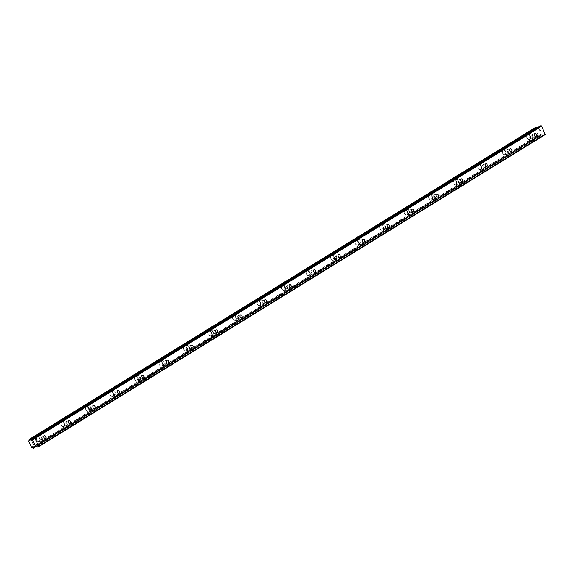 <?xml version="1.0" encoding="UTF-8"?>
<svg xmlns="http://www.w3.org/2000/svg" width="574" height="574" viewBox="0 0 574 574"><rect width="100%" height="100%" fill="white"/><g stroke="black" fill="none" stroke-linecap="round" stroke-linejoin="round"><path stroke-width="0.43" stroke-dasharray="2.87 2.15" d="M531.567 137.731A1.492 1.062 -106.9 0 1 531.388 137.817A1.492 1.062 -106.9 0 1 529.981 136.827A1.492 1.062 -106.9 0 1 530.34 135.041A1.492 1.062 -106.9 0 1 530.519 134.962A1.492 1.062 -106.9 0 1 531.926 135.945A1.492 1.062 -106.9 0 1 531.567 137.731M527.571 134.861A2.49 1.772 73.1 0 0 526.975 137.839A2.49 1.772 73.1 0 0 529.321 139.482A2.49 1.772 73.1 0 0 529.615 139.346A2.49 1.772 73.1 0 0 530.211 136.375A2.49 1.772 73.1 0 0 527.872 134.725A2.49 1.772 73.1 0 0 527.571 134.861A2.49 1.772 73.1 0 0 526.968 137.839A2.49 1.772 73.1 0 0 529.314 139.482A2.49 1.772 73.1 0 0 529.615 139.353A2.49 1.772 73.1 0 0 530.211 136.375A2.49 1.772 73.1 0 0 527.865 134.725A2.49 1.772 73.1 0 0 527.571 134.861M507.05 152.842A1.492 1.062 -106.9 0 1 506.871 152.921A1.492 1.062 -106.9 0 1 505.464 151.931A1.492 1.062 -106.9 0 1 505.823 150.144A1.492 1.062 -106.9 0 1 506.003 150.065A1.492 1.062 -106.9 0 1 507.409 151.055A1.492 1.062 -106.9 0 1 507.05 152.842M503.054 149.965A2.49 1.772 73.1 0 0 502.458 152.942A2.49 1.772 73.1 0 0 504.804 154.585A2.49 1.772 73.1 0 0 505.098 154.456A2.49 1.772 73.1 0 0 505.694 151.479A2.49 1.772 73.1 0 0 503.355 149.828A2.49 1.772 73.1 0 0 503.054 149.965A2.49 1.772 73.1 0 0 502.451 152.942A2.49 1.772 73.1 0 0 504.797 154.593A2.49 1.772 73.1 0 0 505.098 154.456A2.49 1.772 73.1 0 0 505.694 151.479A2.49 1.772 73.1 0 0 503.348 149.828A2.49 1.772 73.1 0 0 503.054 149.965M482.533 167.945A1.492 1.062 -106.9 0 1 482.354 168.024A1.492 1.062 -106.9 0 1 480.947 167.034A1.492 1.062 -106.9 0 1 481.306 165.247A1.492 1.062 -106.9 0 1 481.486 165.168A1.492 1.062 -106.9 0 1 482.892 166.159A1.492 1.062 -106.9 0 1 482.533 167.945M478.537 165.068A2.49 1.772 73.1 0 0 477.941 168.046A2.49 1.772 73.1 0 0 480.28 169.696A2.49 1.772 73.1 0 0 480.582 169.56A2.49 1.772 73.1 0 0 481.177 166.582A2.49 1.772 73.1 0 0 478.838 164.932A2.49 1.772 73.1 0 0 478.537 165.068A2.49 1.772 73.1 0 0 477.934 168.046A2.49 1.772 73.1 0 0 480.28 169.696A2.49 1.772 73.1 0 0 480.582 169.56A2.49 1.772 73.1 0 0 481.177 166.582A2.49 1.772 73.1 0 0 478.831 164.932A2.49 1.772 73.1 0 0 478.537 165.068M458.016 183.049A1.492 1.062 -106.9 0 1 457.837 183.128A1.492 1.062 -106.9 0 1 456.43 182.137A1.492 1.062 -106.9 0 1 456.789 180.351A1.492 1.062 -106.9 0 1 456.969 180.272A1.492 1.062 -106.9 0 1 458.375 181.262A1.492 1.062 -106.9 0 1 458.016 183.049M454.02 180.171A2.49 1.772 73.1 0 0 453.424 183.149A2.49 1.772 73.1 0 0 455.763 184.799A2.49 1.772 73.1 0 0 456.065 184.663A2.49 1.772 73.1 0 0 456.66 181.685A2.49 1.772 73.1 0 0 454.321 180.035A2.49 1.772 73.1 0 0 454.02 180.171M454.012 180.171A2.49 1.772 73.1 0 0 453.417 183.149A2.49 1.772 73.1 0 0 455.763 184.799A2.49 1.772 73.1 0 0 456.065 184.663A2.49 1.772 73.1 0 0 456.66 181.685A2.49 1.772 73.1 0 0 454.314 180.042A2.49 1.772 73.1 0 0 454.012 180.171M433.499 198.152A1.492 1.062 -106.9 0 1 433.32 198.231A1.492 1.062 -106.9 0 1 431.913 197.248A1.492 1.062 -106.9 0 1 432.272 195.461A1.492 1.062 -106.9 0 1 432.452 195.375A1.492 1.062 -106.9 0 1 433.858 196.365A1.492 1.062 -106.9 0 1 433.499 198.152M429.503 195.275A2.49 1.772 73.1 0 0 428.907 198.252A2.49 1.772 73.1 0 0 431.246 199.903A2.49 1.772 73.1 0 0 431.548 199.766A2.49 1.772 73.1 0 0 432.143 196.789A2.49 1.772 73.1 0 0 429.804 195.138A2.49 1.772 73.1 0 0 429.503 195.275A2.49 1.772 73.1 0 0 428.9 198.252A2.49 1.772 73.1 0 0 431.246 199.903A2.49 1.772 73.1 0 0 431.548 199.766A2.49 1.772 73.1 0 0 432.143 196.789A2.49 1.772 73.1 0 0 429.797 195.146A2.49 1.772 73.1 0 0 429.496 195.282M408.982 213.255A1.492 1.062 -106.9 0 1 408.803 213.334A1.492 1.062 -106.9 0 1 407.397 212.351A1.492 1.062 -106.9 0 1 407.755 210.565A1.492 1.062 -106.9 0 1 407.935 210.479A1.492 1.062 -106.9 0 1 409.341 211.469A1.492 1.062 -106.9 0 1 408.982 213.255M404.986 210.378A2.49 1.772 73.1 0 0 404.39 213.356A2.49 1.772 73.1 0 0 406.729 215.006A2.49 1.772 73.1 0 0 407.031 214.87A2.49 1.772 73.1 0 0 407.626 211.892A2.49 1.772 73.1 0 0 405.287 210.249A2.49 1.772 73.1 0 0 404.986 210.378A2.49 1.772 73.1 0 0 404.383 213.363A2.49 1.772 73.1 0 0 406.729 215.006A2.49 1.772 73.1 0 0 407.031 214.87A2.49 1.772 73.1 0 0 407.626 211.892A2.49 1.772 73.1 0 0 405.28 210.249A2.49 1.772 73.1 0 0 404.979 210.385M384.465 228.359A1.492 1.062 -106.9 0 1 384.286 228.445A1.492 1.062 -106.9 0 1 382.88 227.455A1.492 1.062 -106.9 0 1 383.238 225.668A1.492 1.062 -106.9 0 1 383.418 225.589A1.492 1.062 -106.9 0 1 384.824 226.572A1.492 1.062 -106.9 0 1 384.465 228.359M380.469 225.489A2.49 1.772 73.1 0 0 379.873 228.466A2.49 1.772 73.1 0 0 382.212 230.109A2.49 1.772 73.1 0 0 382.514 229.973A2.49 1.772 73.1 0 0 383.109 226.995A2.49 1.772 73.1 0 0 380.77 225.352A2.49 1.772 73.1 0 0 380.469 225.489A2.49 1.772 73.1 0 0 379.866 228.466A2.49 1.772 73.1 0 0 382.212 230.109A2.49 1.772 73.1 0 0 382.514 229.973A2.49 1.772 73.1 0 0 383.109 226.995A2.49 1.772 73.1 0 0 380.763 225.352A2.49 1.772 73.1 0 0 380.462 225.489M359.948 243.462A1.492 1.062 -106.9 0 1 359.769 243.548A1.492 1.062 -106.9 0 1 358.363 242.558A1.492 1.062 -106.9 0 1 358.721 240.771A1.492 1.062 -106.9 0 1 358.901 240.693A1.492 1.062 -106.9 0 1 360.307 241.676A1.492 1.062 -106.9 0 1 359.948 243.462M355.952 240.592A2.49 1.772 73.1 0 0 355.356 243.57A2.49 1.772 73.1 0 0 357.695 245.213A2.49 1.772 73.1 0 0 357.997 245.076A2.49 1.772 73.1 0 0 358.592 242.099A2.49 1.772 73.1 0 0 356.253 240.456A2.49 1.772 73.1 0 0 355.952 240.592A2.49 1.772 73.1 0 0 355.349 243.57A2.49 1.772 73.1 0 0 357.695 245.213A2.49 1.772 73.1 0 0 357.997 245.076A2.49 1.772 73.1 0 0 358.592 242.106A2.49 1.772 73.1 0 0 356.246 240.456A2.49 1.772 73.1 0 0 355.945 240.592M335.431 258.565A1.492 1.062 -106.9 0 1 335.252 258.652A1.492 1.062 -106.9 0 1 333.846 257.661A1.492 1.062 -106.9 0 1 334.204 255.875A1.492 1.062 -106.9 0 1 334.384 255.796A1.492 1.062 -106.9 0 1 335.79 256.786A1.492 1.062 -106.9 0 1 335.431 258.565M331.435 255.695A2.49 1.772 73.1 0 0 330.839 258.673A2.49 1.772 73.1 0 0 333.178 260.316A2.49 1.772 73.1 0 0 333.48 260.18A2.49 1.772 73.1 0 0 334.075 257.209A2.49 1.772 73.1 0 0 331.736 255.559A2.49 1.772 73.1 0 0 331.435 255.695M331.428 255.695A2.49 1.772 73.1 0 0 330.832 258.673A2.49 1.772 73.1 0 0 333.178 260.316A2.49 1.772 73.1 0 0 333.48 260.187A2.49 1.772 73.1 0 0 334.075 257.209A2.49 1.772 73.1 0 0 331.729 255.559A2.49 1.772 73.1 0 0 331.428 255.695M310.914 273.676A1.492 1.062 -106.9 0 1 310.735 273.755A1.492 1.062 -106.9 0 1 309.329 272.765A1.492 1.062 -106.9 0 1 309.687 270.978A1.492 1.062 -106.9 0 1 309.867 270.899A1.492 1.062 -106.9 0 1 311.273 271.889A1.492 1.062 -106.9 0 1 310.914 273.676M306.918 270.799A2.49 1.772 73.1 0 0 306.322 273.776A2.49 1.772 73.1 0 0 308.661 275.42A2.49 1.772 73.1 0 0 308.963 275.29A2.49 1.772 73.1 0 0 309.558 272.313A2.49 1.772 73.1 0 0 307.219 270.663A2.49 1.772 73.1 0 0 306.918 270.799A2.49 1.772 73.1 0 0 306.315 273.776A2.49 1.772 73.1 0 0 308.661 275.427A2.49 1.772 73.1 0 0 308.963 275.29A2.49 1.772 73.1 0 0 309.558 272.313A2.49 1.772 73.1 0 0 307.212 270.663A2.49 1.772 73.1 0 0 306.911 270.799M286.397 288.779A1.492 1.062 -106.9 0 1 286.218 288.858A1.492 1.062 -106.9 0 1 284.812 287.868A1.492 1.062 -106.9 0 1 285.17 286.082A1.492 1.062 -106.9 0 1 285.35 286.003A1.492 1.062 -106.9 0 1 286.756 286.993A1.492 1.062 -106.9 0 1 286.397 288.779M282.401 285.902A2.49 1.772 73.1 0 0 281.805 288.88A2.49 1.772 73.1 0 0 284.144 290.53A2.49 1.772 73.1 0 0 284.446 290.394A2.49 1.772 73.1 0 0 285.041 287.416A2.49 1.772 73.1 0 0 282.702 285.766A2.49 1.772 73.1 0 0 282.401 285.902A2.49 1.772 73.1 0 0 281.798 288.88A2.49 1.772 73.1 0 0 284.144 290.53A2.49 1.772 73.1 0 0 284.446 290.394A2.49 1.772 73.1 0 0 285.041 287.416A2.49 1.772 73.1 0 0 282.695 285.766A2.49 1.772 73.1 0 0 282.394 285.902M261.88 303.883A1.492 1.062 -106.9 0 1 261.701 303.962A1.492 1.062 -106.9 0 1 260.295 302.972A1.492 1.062 -106.9 0 1 260.653 301.192A1.492 1.062 -106.9 0 1 260.833 301.106A1.492 1.062 -106.9 0 1 262.239 302.096A1.492 1.062 -106.9 0 1 261.88 303.883M257.884 301.006A2.49 1.772 73.1 0 0 257.288 303.983A2.49 1.772 73.1 0 0 259.627 305.633A2.49 1.772 73.1 0 0 259.929 305.497A2.49 1.772 73.1 0 0 260.524 302.52A2.49 1.772 73.1 0 0 258.185 300.869A2.49 1.772 73.1 0 0 257.884 301.006A2.49 1.772 73.1 0 0 257.281 303.983A2.49 1.772 73.1 0 0 259.627 305.633A2.49 1.772 73.1 0 0 259.929 305.497A2.49 1.772 73.1 0 0 260.524 302.52A2.49 1.772 73.1 0 0 258.178 300.876A2.49 1.772 73.1 0 0 257.877 301.006M237.363 318.986A1.492 1.062 -106.9 0 1 237.184 319.065A1.492 1.062 -106.9 0 1 235.778 318.082A1.492 1.062 -106.9 0 1 236.136 316.296A1.492 1.062 -106.9 0 1 236.316 316.209A1.492 1.062 -106.9 0 1 237.722 317.2A1.492 1.062 -106.9 0 1 237.363 318.986M233.367 316.109A2.49 1.772 73.1 0 0 232.771 319.087A2.49 1.772 73.1 0 0 235.11 320.737A2.49 1.772 73.1 0 0 235.412 320.601A2.49 1.772 73.1 0 0 236.007 317.623A2.49 1.772 73.1 0 0 233.668 315.98A2.49 1.772 73.1 0 0 233.367 316.109M233.36 316.116A2.49 1.772 73.1 0 0 232.764 319.087A2.49 1.772 73.1 0 0 235.11 320.737A2.49 1.772 73.1 0 0 235.412 320.601A2.49 1.772 73.1 0 0 236.007 317.623A2.49 1.772 73.1 0 0 233.661 315.98A2.49 1.772 73.1 0 0 233.36 316.116M212.846 334.09A1.492 1.062 -106.9 0 1 212.667 334.168A1.492 1.062 -106.9 0 1 211.261 333.185A1.492 1.062 -106.9 0 1 211.619 331.399A1.492 1.062 -106.9 0 1 211.799 331.313A1.492 1.062 -106.9 0 1 213.205 332.303A1.492 1.062 -106.9 0 1 212.846 334.09M208.85 331.22A2.49 1.772 73.1 0 0 208.254 334.19A2.49 1.772 73.1 0 0 210.593 335.84A2.49 1.772 73.1 0 0 210.895 335.704A2.49 1.772 73.1 0 0 211.49 332.726A2.49 1.772 73.1 0 0 209.151 331.083A2.49 1.772 73.1 0 0 208.85 331.22M208.843 331.22A2.49 1.772 73.1 0 0 208.247 334.197A2.49 1.772 73.1 0 0 210.593 335.84A2.49 1.772 73.1 0 0 210.895 335.704A2.49 1.772 73.1 0 0 211.49 332.726A2.49 1.772 73.1 0 0 209.144 331.083A2.49 1.772 73.1 0 0 208.843 331.22M188.329 349.193A1.492 1.062 -106.9 0 1 188.15 349.279A1.492 1.062 -106.9 0 1 186.744 348.289A1.492 1.062 -106.9 0 1 187.102 346.502A1.492 1.062 -106.9 0 1 187.282 346.423A1.492 1.062 -106.9 0 1 188.688 347.406A1.492 1.062 -106.9 0 1 188.329 349.193M184.333 346.323A2.49 1.772 73.1 0 0 183.737 349.301A2.49 1.772 73.1 0 0 186.076 350.944A2.49 1.772 73.1 0 0 186.378 350.807A2.49 1.772 73.1 0 0 186.973 347.83A2.49 1.772 73.1 0 0 184.634 346.187A2.49 1.772 73.1 0 0 184.333 346.323A2.49 1.772 73.1 0 0 183.73 349.301A2.49 1.772 73.1 0 0 186.076 350.944A2.49 1.772 73.1 0 0 186.378 350.807A2.49 1.772 73.1 0 0 186.973 347.837A2.49 1.772 73.1 0 0 184.627 346.187A2.49 1.772 73.1 0 0 184.326 346.323M163.812 364.296A1.492 1.062 -106.9 0 1 163.633 364.382A1.492 1.062 -106.9 0 1 162.227 363.392A1.492 1.062 -106.9 0 1 162.585 361.606A1.492 1.062 -106.9 0 1 162.765 361.527A1.492 1.062 -106.9 0 1 164.171 362.51A1.492 1.062 -106.9 0 1 163.812 364.296M159.816 361.426A2.49 1.772 73.1 0 0 159.22 364.404A2.49 1.772 73.1 0 0 161.559 366.047A2.49 1.772 73.1 0 0 161.861 365.911A2.49 1.772 73.1 0 0 162.456 362.933A2.49 1.772 73.1 0 0 160.117 361.29A2.49 1.772 73.1 0 0 159.816 361.426A2.49 1.772 73.1 0 0 159.213 364.404A2.49 1.772 73.1 0 0 161.559 366.047A2.49 1.772 73.1 0 0 161.854 365.918A2.49 1.772 73.1 0 0 162.456 362.94A2.49 1.772 73.1 0 0 160.11 361.29A2.49 1.772 73.1 0 0 159.809 361.426M139.295 379.407A1.492 1.062 -106.9 0 1 139.116 379.486A1.492 1.062 -106.9 0 1 137.71 378.496A1.492 1.062 -106.9 0 1 138.069 376.709A1.492 1.062 -106.9 0 1 138.248 376.63A1.492 1.062 -106.9 0 1 139.654 377.62A1.492 1.062 -106.9 0 1 139.295 379.407M135.299 376.53A2.49 1.772 73.1 0 0 134.703 379.507A2.49 1.772 73.1 0 0 137.043 381.15A2.49 1.772 73.1 0 0 137.344 381.014A2.49 1.772 73.1 0 0 137.939 378.044A2.49 1.772 73.1 0 0 135.6 376.393A2.49 1.772 73.1 0 0 135.299 376.53A2.49 1.772 73.1 0 0 134.696 379.507A2.49 1.772 73.1 0 0 137.043 381.158A2.49 1.772 73.1 0 0 137.337 381.021A2.49 1.772 73.1 0 0 137.939 378.044A2.49 1.772 73.1 0 0 135.593 376.393A2.49 1.772 73.1 0 0 135.292 376.53M114.778 394.51A1.492 1.062 -106.9 0 1 114.599 394.589A1.492 1.062 -106.9 0 1 113.193 393.599A1.492 1.062 -106.9 0 1 113.552 391.812A1.492 1.062 -106.9 0 1 113.731 391.733A1.492 1.062 -106.9 0 1 115.137 392.724A1.492 1.062 -106.9 0 1 114.778 394.51M110.782 391.633A2.49 1.772 73.1 0 0 110.186 394.611A2.49 1.772 73.1 0 0 112.526 396.254A2.49 1.772 73.1 0 0 112.827 396.125A2.49 1.772 73.1 0 0 113.422 393.147A2.49 1.772 73.1 0 0 111.083 391.497A2.49 1.772 73.1 0 0 110.782 391.633A2.49 1.772 73.1 0 0 110.179 394.611A2.49 1.772 73.1 0 0 112.526 396.261A2.49 1.772 73.1 0 0 112.82 396.125A2.49 1.772 73.1 0 0 113.422 393.147A2.49 1.772 73.1 0 0 111.076 391.497A2.49 1.772 73.1 0 0 110.775 391.633M90.261 409.614A1.492 1.062 -106.9 0 1 90.082 409.692A1.492 1.062 -106.9 0 1 88.676 408.702A1.492 1.062 -106.9 0 1 89.035 406.916A1.492 1.062 -106.9 0 1 89.214 406.837A1.492 1.062 -106.9 0 1 90.62 407.827A1.492 1.062 -106.9 0 1 90.261 409.614M86.265 406.736A2.49 1.772 73.1 0 0 85.67 409.714A2.49 1.772 73.1 0 0 88.009 411.364A2.49 1.772 73.1 0 0 88.31 411.228A2.49 1.772 73.1 0 0 88.905 408.25A2.49 1.772 73.1 0 0 86.566 406.6A2.49 1.772 73.1 0 0 86.265 406.736M86.258 406.736A2.49 1.772 73.1 0 0 85.662 409.714A2.49 1.772 73.1 0 0 88.009 411.364A2.49 1.772 73.1 0 0 88.303 411.228A2.49 1.772 73.1 0 0 88.905 408.25A2.49 1.772 73.1 0 0 86.559 406.607A2.49 1.772 73.1 0 0 86.258 406.736M65.745 424.717A1.492 1.062 -106.9 0 1 65.565 424.796A1.492 1.062 -106.9 0 1 64.159 423.813A1.492 1.062 -106.9 0 1 64.518 422.026A1.492 1.062 -106.9 0 1 64.697 421.94A1.492 1.062 -106.9 0 1 66.103 422.93A1.492 1.062 -106.9 0 1 65.745 424.717M61.748 421.84A2.49 1.772 73.1 0 0 61.153 424.817A2.49 1.772 73.1 0 0 63.492 426.468A2.49 1.772 73.1 0 0 63.793 426.331A2.49 1.772 73.1 0 0 64.388 423.354A2.49 1.772 73.1 0 0 62.049 421.703A2.49 1.772 73.1 0 0 61.748 421.84A2.49 1.772 73.1 0 0 61.145 424.817A2.49 1.772 73.1 0 0 63.492 426.468A2.49 1.772 73.1 0 0 63.786 426.331A2.49 1.772 73.1 0 0 64.388 423.354A2.49 1.772 73.1 0 0 62.042 421.711A2.49 1.772 73.1 0 0 61.741 421.847M41.228 439.82A1.492 1.062 -106.9 0 1 41.048 439.899A1.492 1.062 -106.9 0 1 39.642 438.916A1.492 1.062 -106.9 0 1 40.001 437.13A1.492 1.062 -106.9 0 1 40.18 437.044A1.492 1.062 -106.9 0 1 41.586 438.034A1.492 1.062 -106.9 0 1 41.228 439.82M37.231 436.943A2.49 1.772 73.1 0 0 36.636 439.921A2.49 1.772 73.1 0 0 38.975 441.571A2.49 1.772 73.1 0 0 39.276 441.435A2.49 1.772 73.1 0 0 39.871 438.457A2.49 1.772 73.1 0 0 37.532 436.814A2.49 1.772 73.1 0 0 37.231 436.943A2.49 1.772 73.1 0 0 36.628 439.928A2.49 1.772 73.1 0 0 38.975 441.571A2.49 1.772 73.1 0 0 39.269 441.435A2.49 1.772 73.1 0 0 39.871 438.457A2.49 1.772 73.1 0 0 37.525 436.814A2.49 1.772 73.1 0 0 37.224 436.95M41.637 440.717A2.49 1.772 -106.9 0 1 41.335 440.854A2.49 1.772 -106.9 0 1 38.989 439.203A2.49 1.772 -106.9 0 1 39.584 436.233A2.49 1.772 -106.9 0 1 39.886 436.096A2.49 1.772 -106.9 0 1 42.232 437.74A2.49 1.772 -106.9 0 1 41.637 440.717M39.498 441.37A2.49 1.772 -106.9 0 1 39.197 441.499A2.49 1.772 -106.9 0 1 36.858 439.856A2.49 1.772 -106.9 0 1 37.454 436.879A2.49 1.772 -106.9 0 1 37.755 436.742A2.49 1.772 -106.9 0 1 40.094 438.393A2.49 1.772 -106.9 0 1 39.498 441.37M66.154 425.614A2.49 1.772 -106.9 0 1 65.852 425.75A2.49 1.772 -106.9 0 1 63.506 424.1A2.49 1.772 -106.9 0 1 64.109 421.122A2.49 1.772 -106.9 0 1 64.403 420.993A2.49 1.772 -106.9 0 1 66.749 422.636A2.49 1.772 -106.9 0 1 66.154 425.614M64.015 426.26A2.49 1.772 -106.9 0 1 63.714 426.396A2.49 1.772 -106.9 0 1 61.375 424.753A2.49 1.772 -106.9 0 1 61.97 421.775A2.49 1.772 -106.9 0 1 62.272 421.639A2.49 1.772 -106.9 0 1 64.611 423.289A2.49 1.772 -106.9 0 1 64.015 426.26M90.67 410.51A2.49 1.772 -106.9 0 1 90.369 410.647A2.49 1.772 -106.9 0 1 88.023 408.997A2.49 1.772 -106.9 0 1 88.626 406.019A2.49 1.772 -106.9 0 1 88.92 405.883A2.49 1.772 -106.9 0 1 91.266 407.533A2.49 1.772 -106.9 0 1 90.67 410.51M88.532 411.156A2.49 1.772 -106.9 0 1 88.231 411.293A2.49 1.772 -106.9 0 1 85.892 409.649A2.49 1.772 -106.9 0 1 86.487 406.672A2.49 1.772 -106.9 0 1 86.789 406.536A2.49 1.772 -106.9 0 1 89.128 408.179A2.49 1.772 -106.9 0 1 88.532 411.156M115.187 395.407A2.49 1.772 -106.9 0 1 114.886 395.543A2.49 1.772 -106.9 0 1 112.54 393.893A2.49 1.772 -106.9 0 1 113.143 390.916A2.49 1.772 -106.9 0 1 113.437 390.779A2.49 1.772 -106.9 0 1 115.783 392.429A2.49 1.772 -106.9 0 1 115.187 395.407M113.049 396.053A2.49 1.772 -106.9 0 1 112.748 396.189A2.49 1.772 -106.9 0 1 110.409 394.546A2.49 1.772 -106.9 0 1 111.004 391.568A2.49 1.772 -106.9 0 1 111.306 391.432A2.49 1.772 -106.9 0 1 113.645 393.075A2.49 1.772 -106.9 0 1 113.049 396.053M139.704 380.304A2.49 1.772 -106.9 0 1 139.403 380.433A2.49 1.772 -106.9 0 1 137.057 378.79A2.49 1.772 -106.9 0 1 137.66 375.812A2.49 1.772 -106.9 0 1 137.954 375.676A2.49 1.772 -106.9 0 1 140.3 377.326A2.49 1.772 -106.9 0 1 139.704 380.304M137.566 380.949A2.49 1.772 -106.9 0 1 137.265 381.086A2.49 1.772 -106.9 0 1 134.926 379.436A2.49 1.772 -106.9 0 1 135.521 376.458A2.49 1.772 -106.9 0 1 135.823 376.329A2.49 1.772 -106.9 0 1 138.162 377.972A2.49 1.772 -106.9 0 1 137.566 380.949M164.221 365.193A2.49 1.772 -106.9 0 1 163.92 365.329A2.49 1.772 -106.9 0 1 161.574 363.686A2.49 1.772 -106.9 0 1 162.177 360.709A2.49 1.772 -106.9 0 1 162.471 360.572A2.49 1.772 -106.9 0 1 164.817 362.223A2.49 1.772 -106.9 0 1 164.221 365.193M162.083 365.846A2.49 1.772 -106.9 0 1 161.782 365.982A2.49 1.772 -106.9 0 1 159.443 364.332A2.49 1.772 -106.9 0 1 160.038 361.355A2.49 1.772 -106.9 0 1 160.34 361.218A2.49 1.772 -106.9 0 1 162.679 362.868A2.49 1.772 -106.9 0 1 162.083 365.846M188.738 350.09A2.49 1.772 -106.9 0 1 188.437 350.226A2.49 1.772 -106.9 0 1 186.091 348.583A2.49 1.772 -106.9 0 1 186.694 345.605A2.49 1.772 -106.9 0 1 186.988 345.469A2.49 1.772 -106.9 0 1 189.334 347.112A2.49 1.772 -106.9 0 1 188.738 350.09M186.6 350.743A2.49 1.772 -106.9 0 1 186.299 350.879A2.49 1.772 -106.9 0 1 183.96 349.229A2.49 1.772 -106.9 0 1 184.555 346.251A2.49 1.772 -106.9 0 1 184.857 346.115A2.49 1.772 -106.9 0 1 187.196 347.765A2.49 1.772 -106.9 0 1 186.6 350.743M213.255 334.986A2.49 1.772 -106.9 0 1 212.954 335.123A2.49 1.772 -106.9 0 1 210.608 333.48A2.49 1.772 -106.9 0 1 211.21 330.502A2.49 1.772 -106.9 0 1 211.505 330.366A2.49 1.772 -106.9 0 1 213.851 332.009A2.49 1.772 -106.9 0 1 213.255 334.986M211.117 335.639A2.49 1.772 -106.9 0 1 210.816 335.776A2.49 1.772 -106.9 0 1 208.477 334.125A2.49 1.772 -106.9 0 1 209.072 331.148A2.49 1.772 -106.9 0 1 209.374 331.011A2.49 1.772 -106.9 0 1 211.713 332.662A2.49 1.772 -106.9 0 1 211.117 335.639M237.772 319.883A2.49 1.772 -106.9 0 1 237.471 320.019A2.49 1.772 -106.9 0 1 235.125 318.369A2.49 1.772 -106.9 0 1 235.727 315.399A2.49 1.772 -106.9 0 1 236.022 315.262A2.49 1.772 -106.9 0 1 238.368 316.905A2.49 1.772 -106.9 0 1 237.772 319.883M235.634 320.536A2.49 1.772 -106.9 0 1 235.333 320.665A2.49 1.772 -106.9 0 1 232.994 319.022A2.49 1.772 -106.9 0 1 233.589 316.044A2.49 1.772 -106.9 0 1 233.891 315.908A2.49 1.772 -106.9 0 1 236.23 317.558A2.49 1.772 -106.9 0 1 235.634 320.536M262.289 304.78A2.49 1.772 -106.9 0 1 261.988 304.916A2.49 1.772 -106.9 0 1 259.642 303.266A2.49 1.772 -106.9 0 1 260.244 300.288A2.49 1.772 -106.9 0 1 260.539 300.159A2.49 1.772 -106.9 0 1 262.885 301.802A2.49 1.772 -106.9 0 1 262.289 304.78M260.151 305.425A2.49 1.772 -106.9 0 1 259.85 305.562A2.49 1.772 -106.9 0 1 257.511 303.919A2.49 1.772 -106.9 0 1 258.106 300.941A2.49 1.772 -106.9 0 1 258.408 300.805A2.49 1.772 -106.9 0 1 260.747 302.448A2.49 1.772 -106.9 0 1 260.151 305.425M286.806 289.676A2.49 1.772 -106.9 0 1 286.505 289.813A2.49 1.772 -106.9 0 1 284.159 288.162A2.49 1.772 -106.9 0 1 284.761 285.185A2.49 1.772 -106.9 0 1 285.056 285.048A2.49 1.772 -106.9 0 1 287.402 286.699A2.49 1.772 -106.9 0 1 286.806 289.676M284.668 290.322A2.49 1.772 -106.9 0 1 284.367 290.458A2.49 1.772 -106.9 0 1 282.028 288.815A2.49 1.772 -106.9 0 1 282.623 285.838A2.49 1.772 -106.9 0 1 282.925 285.701A2.49 1.772 -106.9 0 1 285.264 287.344A2.49 1.772 -106.9 0 1 284.668 290.322M311.323 274.573A2.49 1.772 -106.9 0 1 311.022 274.709A2.49 1.772 -106.9 0 1 308.676 273.059A2.49 1.772 -106.9 0 1 309.278 270.081A2.49 1.772 -106.9 0 1 309.573 269.945A2.49 1.772 -106.9 0 1 311.919 271.595A2.49 1.772 -106.9 0 1 311.323 274.573M309.185 275.219A2.49 1.772 -106.9 0 1 308.884 275.355A2.49 1.772 -106.9 0 1 306.545 273.705A2.49 1.772 -106.9 0 1 307.14 270.734A2.49 1.772 -106.9 0 1 307.442 270.598A2.49 1.772 -106.9 0 1 309.781 272.241A2.49 1.772 -106.9 0 1 309.185 275.219M335.84 259.47A2.49 1.772 -106.9 0 1 335.539 259.599A2.49 1.772 -106.9 0 1 333.193 257.956A2.49 1.772 -106.9 0 1 333.795 254.978A2.49 1.772 -106.9 0 1 334.09 254.842A2.49 1.772 -106.9 0 1 336.436 256.492A2.49 1.772 -106.9 0 1 335.84 259.47M333.702 260.115A2.49 1.772 -106.9 0 1 333.401 260.252A2.49 1.772 -106.9 0 1 331.062 258.601A2.49 1.772 -106.9 0 1 331.657 255.624A2.49 1.772 -106.9 0 1 331.959 255.495A2.49 1.772 -106.9 0 1 334.298 257.138A2.49 1.772 -106.9 0 1 333.702 260.115M360.357 244.359A2.49 1.772 -106.9 0 1 360.056 244.495A2.49 1.772 -106.9 0 1 357.71 242.852A2.49 1.772 -106.9 0 1 358.312 239.875A2.49 1.772 -106.9 0 1 358.607 239.738A2.49 1.772 -106.9 0 1 360.953 241.389A2.49 1.772 -106.9 0 1 360.357 244.359M358.219 245.012A2.49 1.772 -106.9 0 1 357.925 245.148A2.49 1.772 -106.9 0 1 355.579 243.498A2.49 1.772 -106.9 0 1 356.174 240.52A2.49 1.772 -106.9 0 1 356.476 240.384A2.49 1.772 -106.9 0 1 358.815 242.034A2.49 1.772 -106.9 0 1 358.219 245.012M384.874 229.256A2.49 1.772 -106.9 0 1 384.573 229.392A2.49 1.772 -106.9 0 1 382.227 227.749A2.49 1.772 -106.9 0 1 382.829 224.771A2.49 1.772 -106.9 0 1 383.123 224.635A2.49 1.772 -106.9 0 1 385.47 226.278A2.49 1.772 -106.9 0 1 384.874 229.256M382.736 229.909A2.49 1.772 -106.9 0 1 382.442 230.045A2.49 1.772 -106.9 0 1 380.096 228.395A2.49 1.772 -106.9 0 1 380.691 225.417A2.49 1.772 -106.9 0 1 380.993 225.281A2.49 1.772 -106.9 0 1 383.339 226.931A2.49 1.772 -106.9 0 1 382.736 229.909M409.391 214.152A2.49 1.772 -106.9 0 1 409.09 214.289A2.49 1.772 -106.9 0 1 406.744 212.645A2.49 1.772 -106.9 0 1 407.346 209.668A2.49 1.772 -106.9 0 1 407.64 209.532A2.49 1.772 -106.9 0 1 409.987 211.175A2.49 1.772 -106.9 0 1 409.391 214.152M407.253 214.805A2.49 1.772 -106.9 0 1 406.959 214.934A2.49 1.772 -106.9 0 1 404.613 213.291A2.49 1.772 -106.9 0 1 405.208 210.314A2.49 1.772 -106.9 0 1 405.509 210.177A2.49 1.772 -106.9 0 1 407.856 211.828A2.49 1.772 -106.9 0 1 407.253 214.805M433.908 199.049A2.49 1.772 -106.9 0 1 433.607 199.185A2.49 1.772 -106.9 0 1 431.261 197.535A2.49 1.772 -106.9 0 1 431.863 194.557A2.49 1.772 -106.9 0 1 432.157 194.428A2.49 1.772 -106.9 0 1 434.504 196.071A2.49 1.772 -106.9 0 1 433.908 199.049M431.77 199.695A2.49 1.772 -106.9 0 1 431.476 199.831A2.49 1.772 -106.9 0 1 429.13 198.188A2.49 1.772 -106.9 0 1 429.725 195.21A2.49 1.772 -106.9 0 1 430.026 195.074A2.49 1.772 -106.9 0 1 432.373 196.724A2.49 1.772 -106.9 0 1 431.77 199.695M458.425 183.945A2.49 1.772 -106.9 0 1 458.124 184.082A2.49 1.772 -106.9 0 1 455.778 182.432A2.49 1.772 -106.9 0 1 456.38 179.454A2.49 1.772 -106.9 0 1 456.674 179.318A2.49 1.772 -106.9 0 1 459.021 180.968A2.49 1.772 -106.9 0 1 458.425 183.945M456.287 184.591A2.49 1.772 -106.9 0 1 455.993 184.728A2.49 1.772 -106.9 0 1 453.647 183.084A2.49 1.772 -106.9 0 1 454.242 180.107A2.49 1.772 -106.9 0 1 454.543 179.971A2.49 1.772 -106.9 0 1 456.89 181.614A2.49 1.772 -106.9 0 1 456.287 184.591M482.942 168.842A2.49 1.772 -106.9 0 1 482.641 168.978A2.49 1.772 -106.9 0 1 480.295 167.328A2.49 1.772 -106.9 0 1 480.897 164.351A2.49 1.772 -106.9 0 1 481.191 164.214A2.49 1.772 -106.9 0 1 483.538 165.864A2.49 1.772 -106.9 0 1 482.942 168.842M480.804 169.488A2.49 1.772 -106.9 0 1 480.51 169.624A2.49 1.772 -106.9 0 1 478.164 167.981A2.49 1.772 -106.9 0 1 478.759 165.003A2.49 1.772 -106.9 0 1 479.06 164.867A2.49 1.772 -106.9 0 1 481.407 166.51A2.49 1.772 -106.9 0 1 480.804 169.488M507.459 153.739A2.49 1.772 -106.9 0 1 507.158 153.875A2.49 1.772 -106.9 0 1 504.811 152.225A2.49 1.772 -106.9 0 1 505.414 149.247A2.49 1.772 -106.9 0 1 505.708 149.111A2.49 1.772 -106.9 0 1 508.055 150.761A2.49 1.772 -106.9 0 1 507.459 153.739M505.321 154.384A2.49 1.772 -106.9 0 1 505.027 154.521A2.49 1.772 -106.9 0 1 502.681 152.871A2.49 1.772 -106.9 0 1 503.276 149.9A2.49 1.772 -106.9 0 1 503.577 149.764A2.49 1.772 -106.9 0 1 505.924 151.407A2.49 1.772 -106.9 0 1 505.321 154.384M531.976 138.635A2.49 1.772 -106.9 0 1 531.675 138.764A2.49 1.772 -106.9 0 1 529.328 137.121A2.49 1.772 -106.9 0 1 529.931 134.144A2.49 1.772 -106.9 0 1 530.225 134.007A2.49 1.772 -106.9 0 1 532.572 135.658A2.49 1.772 -106.9 0 1 531.976 138.635M529.838 139.281A2.49 1.772 -106.9 0 1 529.544 139.417A2.49 1.772 -106.9 0 1 527.197 137.767A2.49 1.772 -106.9 0 1 527.793 134.79A2.49 1.772 -106.9 0 1 528.094 134.66A2.49 1.772 -106.9 0 1 530.441 136.303A2.49 1.772 -106.9 0 1 529.838 139.281M33.4 444.585L32.905 443.702M33.701 443.932L34.017 444.398M34.124 443.336L34.677 444.326M32.912 442.898L32.352 442.131M33.299 441.528L33.938 442.705M538.993 130.025L539.517 129.868L538.986 130.025L539.402 130.929L538.993 130.025M539.517 129.868L539.739 130.363L539.51 129.868M539.825 130.334L539.603 129.839L539.825 130.334M539.603 129.839L540.127 129.681L539.603 129.839M540.127 129.681L540.536 130.585L540.127 129.681M540.629 130.556L540.163 129.537L538.85 129.939L539.316 130.958L538.85 129.939L540.156 129.537L540.622 130.563M539.876 132.185L541.196 131.812L539.883 132.207M541.196 131.812L540.005 132.042L541.196 131.812M535.851 127.256L535.664 127.995A1.062 0.732 58.4 0 1 535.406 128.892L538.283 135.206A1.062 0.732 58.4 0 1 539.194 135.744L540.328 136.095L540.572 135.328A1.062 0.732 58.4 0 1 540.844 134.424L541.827 133.778L543.65 134.89A0.66 0.459 -121.6 0 0 544.044 134.969L545.178 134.625M539.818 126.079A0.66 0.459 -121.6 0 0 539.718 126.258L539.251 128.059L537.989 128.095A1.062 0.732 58.4 0 1 537.142 127.708M537.989 128.095L32.818 439.318L537.989 128.095M32.567 440.215L539.251 128.059L32.596 440.193M32.761 439.569L538.233 128.16M28.757 441.026L535.406 128.892M535.384 129.05L28.7 441.205L535.391 129.021M31.455 447.246L538.139 135.091M31.484 447.268L538.168 135.112M31.592 447.361L538.283 135.206M35.201 445.933L540.844 134.424M35 445.984L541.002 134.244M33.034 438.414L539.718 126.258M32.632 440.122L539.316 127.966M32.682 439.928L538.527 128.282M32.718 439.77L538.369 128.253M29.123 439.598L535.807 127.442M29.145 439.691L535.829 127.536M29.087 439.892L535.772 127.737M29.03 439.928L535.714 127.772M28.973 440.15L535.664 127.995M32.51 447.899L539.194 135.744M32.725 448.036L539.409 135.88M32.797 448.036L539.481 135.88M33.005 448.158L539.689 136.002M33.062 448.237L539.747 136.081M33.306 448.351L539.99 136.196M540.364 136.081L36.306 446.615L540.328 136.095M36.184 446.536L540.428 135.887M36.083 446.472L540.407 135.773M540.521 135.543L35.954 446.393L540.464 135.586M35.81 446.299L540.572 135.328M34.605 446.098L541.038 134.101M34.447 446.149L541.131 133.993M35.143 445.941L541.827 133.778M35.301 445.969L541.985 133.814M36.966 447.046L543.65 134.89M37.36 447.124L544.044 134.969M535.707 136.504L531.388 137.817M511.19 151.608L506.871 152.921M486.673 166.711L482.354 168.024M462.156 181.815L457.837 183.128M437.639 196.918L433.32 198.231M413.122 212.021L408.803 213.334M388.605 227.125L384.286 228.445M364.088 242.235L359.769 243.548M339.571 257.339L335.252 258.652M315.054 272.442L310.735 273.755M290.537 287.545L286.218 288.858M266.02 302.649L261.701 303.962M241.503 317.752L237.184 319.065M216.986 332.855L212.667 334.168M192.469 347.959L188.15 349.279M167.952 363.069L163.633 364.382M143.435 378.173L139.116 379.486M118.918 393.276L114.599 394.589M94.401 408.379L90.082 409.692M69.885 423.483L65.565 424.796M45.368 438.586L41.048 439.899M41.335 440.854L39.197 441.499M65.852 425.75L63.714 426.396M90.369 410.647L88.231 411.293M114.886 395.543L112.748 396.189M139.403 380.433L137.265 381.086M163.92 365.329L161.782 365.982M188.437 350.226L186.299 350.879M212.954 335.123L210.816 335.776M237.471 320.019L235.333 320.665M261.988 304.916L259.85 305.562M286.505 289.813L284.367 290.458M311.022 274.709L308.884 275.355M335.539 259.599L333.401 260.252M360.056 244.495L357.925 245.148M384.573 229.392L382.442 230.045M409.09 214.289L406.959 214.934M433.607 199.185L431.476 199.831M458.124 184.082L455.993 184.728M482.641 168.978L480.51 169.624M507.158 153.875L505.027 154.521M531.675 138.764L529.544 139.417M530.225 134.007L528.094 134.66M505.708 149.111L503.577 149.764M481.191 164.214L479.06 164.867M456.674 179.318L454.543 179.971M432.157 194.428L430.026 195.074M407.64 209.532L405.509 210.177M383.123 224.635L380.993 225.281M358.607 239.738L356.476 240.384M334.09 254.842L331.959 255.495M309.573 269.945L307.442 270.598M285.056 285.048L282.925 285.701M260.539 300.159L258.408 300.805M236.022 315.262L233.891 315.908M211.505 330.366L209.374 331.011M186.988 345.469L184.857 346.115M162.471 360.572L160.34 361.218M137.954 375.676L135.823 376.329M113.437 390.779L111.306 391.432M88.92 405.883L86.789 406.536M64.403 420.993L62.272 421.639M39.886 436.096L37.755 436.742M44.499 435.731L40.18 437.044M69.016 420.627L64.697 421.94M93.533 405.524L89.214 406.837M118.05 390.42L113.731 391.733M142.567 375.317L138.248 376.63M167.084 360.214L162.765 361.527M191.601 345.103L187.282 346.423M216.118 330L211.799 331.313M240.635 314.896L236.316 316.209M265.152 299.793L260.833 301.106M289.669 284.69L285.35 286.003M314.186 269.586L309.867 270.899M338.703 254.483L334.384 255.796M363.22 239.38L358.901 240.693M387.737 224.269L383.418 225.589M412.254 209.166L407.935 210.479M436.771 194.062L432.452 195.375M461.288 178.959L456.969 180.272M485.805 163.855L481.486 165.168M510.322 148.752L506.003 150.065M534.839 133.649L530.519 134.962M28.736 441.033L535.42 128.877M34.124 446.594L540.816 134.438M35.251 445.941L540.93 134.402M34.418 446.163L541.103 134.007"/><path stroke-width="0.86" d="M535.886 136.418A1.492 1.062 -106.9 0 1 535.707 136.504A1.492 1.062 -106.9 0 1 534.301 135.514A1.492 1.062 -106.9 0 1 534.659 133.728A1.492 1.062 -106.9 0 1 534.839 133.649A1.492 1.062 -106.9 0 1 536.245 134.632A1.492 1.062 -106.9 0 1 535.886 136.418M511.369 151.522A1.492 1.062 -106.9 0 1 511.19 151.608A1.492 1.062 -106.9 0 1 509.784 150.618A1.492 1.062 -106.9 0 1 510.143 148.831A1.492 1.062 -106.9 0 1 510.322 148.752A1.492 1.062 -106.9 0 1 511.728 149.735A1.492 1.062 -106.9 0 1 511.369 151.522M486.852 166.632A1.492 1.062 -106.9 0 1 486.673 166.711A1.492 1.062 -106.9 0 1 485.267 165.721A1.492 1.062 -106.9 0 1 485.626 163.934A1.492 1.062 -106.9 0 1 485.805 163.855A1.492 1.062 -106.9 0 1 487.211 164.846A1.492 1.062 -106.9 0 1 486.852 166.632M462.335 181.736A1.492 1.062 -106.9 0 1 462.156 181.815A1.492 1.062 -106.9 0 1 460.75 180.824A1.492 1.062 -106.9 0 1 461.109 179.038A1.492 1.062 -106.9 0 1 461.288 178.959A1.492 1.062 -106.9 0 1 462.694 179.949A1.492 1.062 -106.9 0 1 462.335 181.736M437.819 196.839A1.492 1.062 -106.9 0 1 437.639 196.918A1.492 1.062 -106.9 0 1 436.233 195.928A1.492 1.062 -106.9 0 1 436.592 194.141A1.492 1.062 -106.9 0 1 436.771 194.062A1.492 1.062 -106.9 0 1 438.177 195.052A1.492 1.062 -106.9 0 1 437.819 196.839M413.302 211.942A1.492 1.062 -106.9 0 1 413.122 212.021A1.492 1.062 -106.9 0 1 411.716 211.038A1.492 1.062 -106.9 0 1 412.075 209.252A1.492 1.062 -106.9 0 1 412.254 209.166A1.492 1.062 -106.9 0 1 413.66 210.156A1.492 1.062 -106.9 0 1 413.302 211.942M388.785 227.046A1.492 1.062 -106.9 0 1 388.605 227.125A1.492 1.062 -106.9 0 1 387.199 226.142A1.492 1.062 -106.9 0 1 387.558 224.355A1.492 1.062 -106.9 0 1 387.737 224.269A1.492 1.062 -106.9 0 1 389.143 225.259A1.492 1.062 -106.9 0 1 388.785 227.046M364.268 242.149A1.492 1.062 -106.9 0 1 364.088 242.235A1.492 1.062 -106.9 0 1 362.682 241.245A1.492 1.062 -106.9 0 1 363.041 239.458A1.492 1.062 -106.9 0 1 363.22 239.38A1.492 1.062 -106.9 0 1 364.626 240.363A1.492 1.062 -106.9 0 1 364.268 242.149M339.751 257.252A1.492 1.062 -106.9 0 1 339.571 257.339A1.492 1.062 -106.9 0 1 338.165 256.348A1.492 1.062 -106.9 0 1 338.524 254.562A1.492 1.062 -106.9 0 1 338.703 254.483A1.492 1.062 -106.9 0 1 340.109 255.466A1.492 1.062 -106.9 0 1 339.751 257.252M315.234 272.356A1.492 1.062 -106.9 0 1 315.054 272.442A1.492 1.062 -106.9 0 1 313.648 271.452A1.492 1.062 -106.9 0 1 314.007 269.665A1.492 1.062 -106.9 0 1 314.186 269.586A1.492 1.062 -106.9 0 1 315.592 270.576A1.492 1.062 -106.9 0 1 315.234 272.356M290.717 287.466A1.492 1.062 -106.9 0 1 290.537 287.545A1.492 1.062 -106.9 0 1 289.131 286.555A1.492 1.062 -106.9 0 1 289.49 284.769A1.492 1.062 -106.9 0 1 289.669 284.69A1.492 1.062 -106.9 0 1 291.075 285.68A1.492 1.062 -106.9 0 1 290.717 287.466M266.2 302.57A1.492 1.062 -106.9 0 1 266.02 302.649A1.492 1.062 -106.9 0 1 264.614 301.659A1.492 1.062 -106.9 0 1 264.973 299.872A1.492 1.062 -106.9 0 1 265.152 299.793A1.492 1.062 -106.9 0 1 266.558 300.783A1.492 1.062 -106.9 0 1 266.2 302.57M241.683 317.673A1.492 1.062 -106.9 0 1 241.503 317.752A1.492 1.062 -106.9 0 1 240.097 316.762A1.492 1.062 -106.9 0 1 240.456 314.983A1.492 1.062 -106.9 0 1 240.635 314.896A1.492 1.062 -106.9 0 1 242.041 315.887A1.492 1.062 -106.9 0 1 241.683 317.673M217.166 332.776A1.492 1.062 -106.9 0 1 216.986 332.855A1.492 1.062 -106.9 0 1 215.58 331.872A1.492 1.062 -106.9 0 1 215.939 330.086A1.492 1.062 -106.9 0 1 216.118 330A1.492 1.062 -106.9 0 1 217.524 330.99A1.492 1.062 -106.9 0 1 217.166 332.776M192.649 347.88A1.492 1.062 -106.9 0 1 192.469 347.959A1.492 1.062 -106.9 0 1 191.063 346.976A1.492 1.062 -106.9 0 1 191.422 345.189A1.492 1.062 -106.9 0 1 191.601 345.103A1.492 1.062 -106.9 0 1 193.007 346.093A1.492 1.062 -106.9 0 1 192.649 347.88M168.132 362.983A1.492 1.062 -106.9 0 1 167.952 363.069A1.492 1.062 -106.9 0 1 166.546 362.079A1.492 1.062 -106.9 0 1 166.905 360.293A1.492 1.062 -106.9 0 1 167.084 360.214A1.492 1.062 -106.9 0 1 168.491 361.197A1.492 1.062 -106.9 0 1 168.132 362.983M143.615 378.087A1.492 1.062 -106.9 0 1 143.435 378.173A1.492 1.062 -106.9 0 1 142.029 377.183A1.492 1.062 -106.9 0 1 142.388 375.396A1.492 1.062 -106.9 0 1 142.567 375.317A1.492 1.062 -106.9 0 1 143.974 376.3A1.492 1.062 -106.9 0 1 143.615 378.087M119.098 393.197A1.492 1.062 -106.9 0 1 118.918 393.276A1.492 1.062 -106.9 0 1 117.512 392.286A1.492 1.062 -106.9 0 1 117.871 390.499A1.492 1.062 -106.9 0 1 118.05 390.42A1.492 1.062 -106.9 0 1 119.457 391.411A1.492 1.062 -106.9 0 1 119.098 393.197M94.581 408.301A1.492 1.062 -106.9 0 1 94.401 408.379A1.492 1.062 -106.9 0 1 92.995 407.389A1.492 1.062 -106.9 0 1 93.354 405.603A1.492 1.062 -106.9 0 1 93.533 405.524A1.492 1.062 -106.9 0 1 94.94 406.514A1.492 1.062 -106.9 0 1 94.581 408.301M70.064 423.404A1.492 1.062 -106.9 0 1 69.885 423.483A1.492 1.062 -106.9 0 1 68.478 422.493A1.492 1.062 -106.9 0 1 68.837 420.706A1.492 1.062 -106.9 0 1 69.016 420.627A1.492 1.062 -106.9 0 1 70.423 421.617A1.492 1.062 -106.9 0 1 70.064 423.404M45.547 438.507A1.492 1.062 -106.9 0 1 45.368 438.586A1.492 1.062 -106.9 0 1 43.961 437.603A1.492 1.062 -106.9 0 1 44.32 435.817A1.492 1.062 -106.9 0 1 44.499 435.731A1.492 1.062 -106.9 0 1 45.906 436.721A1.492 1.062 -106.9 0 1 45.547 438.507M33.4 444.585L33.923 444.427L33.4 444.585L32.897 443.709L33.371 444.728L32.897 443.709M33.701 443.932L34.533 444.24L34.017 444.398M34.533 444.24L34.124 443.336L34.54 444.24M34.124 443.336L34.677 444.326L33.364 444.728L34.677 444.326M32.912 442.898L32.352 442.131M32.366 441.901L33.027 442.08M33.737 442.489L33.299 441.528L33.737 442.482M33.299 441.528L33.938 442.712L32.431 442.023L33.938 442.705M33.78 447.742L33.306 448.351L32.51 447.899A1.062 0.732 58.4 0 0 31.592 447.361L28.714 441.047A1.062 0.732 58.4 0 0 28.973 440.15L29.217 439.375L30.357 439.727A1.062 0.732 58.4 0 0 31.283 440.272L32.567 440.215L33.034 438.414A0.66 0.459 58.4 0 1 33.27 438.149L34.906 438.127L38.616 446.263L37.36 447.124A0.66 0.459 58.4 0 1 36.966 447.046L35.143 445.941L34.153 446.579A1.062 0.732 58.4 0 0 33.888 447.483L35.961 446.393L33.837 447.698M38.494 446.78L545.178 134.625L541.591 125.971L539.955 125.993A0.66 0.459 -121.6 0 0 539.818 126.079M537.142 127.708A1.062 0.732 58.4 0 1 537.042 127.572L535.872 127.234L29.188 439.39M34.404 437.804L541.088 125.649M34.906 438.127L541.591 125.971M31.548 440.315L32.761 439.569M31.326 440.244L32.818 439.318L31.305 440.251M34.304 446.486L35.201 445.933M34.318 446.4L35 445.984M38.616 446.263L545.3 134.108M33.27 438.149L539.955 125.993M31.843 440.437L32.682 439.928M31.685 440.409L32.718 439.77M30.357 439.727L537.042 127.572M30.142 439.591L536.826 127.435M30.07 439.591L536.755 127.435M29.87 439.476L536.554 127.32M29.798 439.383L536.482 127.227M29.554 439.275L536.238 127.119M29.217 439.375L535.901 127.22M33.744 448.043L36.184 446.536M33.723 447.928L36.083 446.472M33.888 447.483L35.81 446.299M33.192 438.177L539.883 126.022M34.246 446.558L35.251 445.941"/></g></svg>
